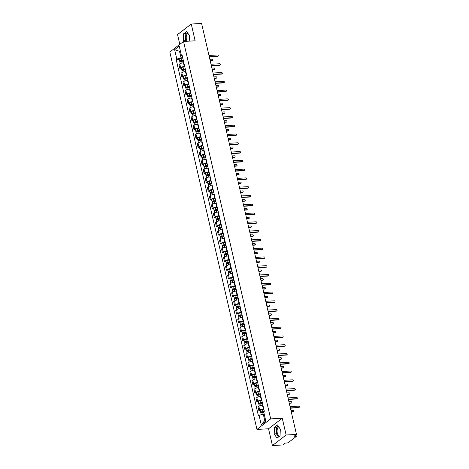 <?xml version="1.0" encoding="UTF-8"?>
<svg xmlns="http://www.w3.org/2000/svg" width="469" height="469" viewBox="0 0 469 469"><rect width="100%" height="100%" fill="white"/><g stroke="black" fill="none" stroke-linecap="round" stroke-linejoin="round"><path stroke-width="0.7" d="M187.084 41.26A4.696 2.357 86.8 0 1 186.451 39.554A4.696 2.357 86.8 0 1 187.917 33.317M279.641 436.117A4.696 2.357 86.8 0 1 277.302 433.075A4.696 2.357 86.8 0 1 278.768 426.837M272.419 445.55L286.131 434.998L296.472 434.417L201.594 23.45L191.252 24.036L195.122 40.809L183.531 41.46L169.819 52.012L256.953 429.434L268.544 428.777L272.419 445.55L282.76 444.964L285.187 443.099L286.793 443.006A1.202 0.34 167 0 0 288.382 442.525L296.144 436.557A1.202 0.34 167 0 0 296.279 436.346A1.202 0.34 167 0 0 295.652 436.193L295.429 435.214M191.252 24.036L177.54 34.583L179.791 44.344M286.131 434.998L282.256 418.231L270.672 418.881L183.531 41.46M296.472 434.417L294.045 436.281L295.652 436.193M183.854 62.787L183.443 62.811A2.767 0.774 167 0 0 179.791 63.919L178.953 64.558L179.809 68.275L180.647 67.63A2.767 0.774 -13 0 1 184.299 66.528L184.716 66.504M181.245 68.193L179.809 68.275M185.882 71.569L185.466 71.593A2.767 0.774 167 0 0 181.814 72.695L180.981 73.34L181.837 77.057L182.676 76.412A2.767 0.774 -13 0 1 186.328 75.304L186.738 75.28M183.273 76.975L181.837 77.057M187.911 80.346L187.494 80.369A2.767 0.774 167 0 0 183.842 81.477L183.004 82.122L183.866 85.833L184.698 85.188A2.767 0.774 -13 0 1 188.35 84.086L188.767 84.062M185.302 85.751L183.866 85.833M189.939 89.128L189.523 89.151A2.767 0.774 167 0 0 185.871 90.253L185.032 90.898L185.894 94.615L186.726 93.97A2.767 0.774 -13 0 1 190.379 92.862L190.795 92.839M187.324 94.533L185.894 94.615M191.962 97.904L191.551 97.927A2.767 0.774 167 0 0 187.899 99.035L187.061 99.68L187.917 103.391L188.755 102.752A2.767 0.774 -13 0 1 192.407 101.644L192.823 101.621M189.353 103.315L187.917 103.391M193.99 106.686L193.574 106.709A2.767 0.774 167 0 0 189.922 107.817L189.089 108.456L189.945 112.173L190.783 111.528A2.767 0.774 -13 0 1 194.436 110.426L194.846 110.403M191.381 112.091L189.945 112.173M196.019 115.468L195.602 115.491A2.767 0.774 167 0 0 191.95 116.593L191.118 117.238L191.973 120.955L192.806 120.31A2.767 0.774 -13 0 1 196.458 119.202L196.874 119.179M193.41 120.873L191.973 120.955M198.047 124.244L197.631 124.267A2.767 0.774 167 0 0 193.978 125.375L193.14 126.02L194.002 129.731L194.834 129.092A2.767 0.774 -13 0 1 198.487 127.984L198.903 127.961M195.432 129.649L194.002 129.731M200.07 133.026L199.659 133.049A2.767 0.774 167 0 0 196.007 134.157L195.168 134.796L196.024 138.513L196.863 137.868A2.767 0.774 -13 0 1 200.515 136.766L200.931 136.743M197.461 138.431L196.024 138.513M202.098 141.808L201.682 141.831A2.767 0.774 167 0 0 198.029 142.934L197.197 143.578L198.053 147.295L198.891 146.65A2.767 0.774 -13 0 1 202.544 145.542L202.954 145.519M199.489 147.213L198.053 147.295M204.126 150.584L203.71 150.608A2.767 0.774 167 0 0 200.058 151.716L199.225 152.361L200.081 156.071L200.92 155.427A2.767 0.774 -13 0 1 204.566 154.324L204.982 154.301M201.518 155.989L200.081 156.071M206.155 159.366L205.739 159.39A2.767 0.774 167 0 0 202.086 160.492L201.248 161.137L202.11 164.853L202.942 164.209A2.767 0.774 -13 0 1 206.595 163.101L207.011 163.077M203.54 164.771L202.11 164.853M208.177 168.148L207.767 168.172A2.767 0.774 167 0 0 204.115 169.274L203.276 169.919L204.132 173.63L204.971 172.991A2.767 0.774 -13 0 1 208.623 171.883L209.039 171.859M205.569 173.553L204.132 173.63M210.206 176.924L209.79 176.948A2.767 0.774 167 0 0 206.137 178.056L205.305 178.701L206.161 182.412L206.999 181.767A2.767 0.774 -13 0 1 210.651 180.665L211.062 180.641M207.597 182.33L206.161 182.412M212.234 185.706L211.818 185.73A2.767 0.774 167 0 0 208.166 186.832L207.333 187.477L208.189 191.194L209.027 190.549A2.767 0.774 -13 0 1 212.674 189.441L213.09 189.417M209.625 191.112L208.189 191.194M214.263 194.483L213.846 194.506A2.767 0.774 167 0 0 210.194 195.614L209.356 196.259L210.218 199.97L211.05 199.331A2.767 0.774 -13 0 1 214.702 198.223L215.119 198.199M211.648 199.894L210.218 199.97M216.285 203.265L215.875 203.288A2.767 0.774 167 0 0 212.223 204.396L211.384 205.035L212.24 208.752L213.078 208.107A2.767 0.774 -13 0 1 216.731 207.005L217.147 206.981M213.676 208.67L212.24 208.752M218.314 212.047L217.897 212.07A2.767 0.774 167 0 0 214.251 213.172L213.413 213.817L214.269 217.534L215.107 216.889A2.767 0.774 -13 0 1 218.759 215.781L219.17 215.758M215.705 217.452L214.269 217.534M220.342 220.823L219.926 220.846A2.767 0.774 167 0 0 216.273 221.954L215.441 222.599L216.297 226.31L217.135 225.671A2.767 0.774 -13 0 1 220.782 224.563L221.198 224.54M217.733 226.228L216.297 226.31M222.37 229.605L221.954 229.628A2.767 0.774 167 0 0 218.302 230.736L217.464 231.375L218.325 235.092L219.158 234.447A2.767 0.774 -13 0 1 222.81 233.345L223.226 233.322M219.756 235.01L218.325 235.092M224.393 238.387L223.983 238.41A2.767 0.774 167 0 0 220.33 239.512L219.492 240.157L220.348 243.874L221.186 243.229A2.767 0.774 -13 0 1 224.839 242.121L225.255 242.098M221.784 243.792L220.348 243.874M226.421 247.163L226.005 247.186A2.767 0.774 167 0 0 222.359 248.294L221.52 248.939L222.376 252.65L223.215 252.005A2.767 0.774 -13 0 1 226.867 250.903L227.277 250.88M223.813 252.568L222.376 252.65M228.45 255.945L228.034 255.968A2.767 0.774 167 0 0 224.381 257.071L223.549 257.716L224.405 261.432L225.243 260.787A2.767 0.774 -13 0 1 228.895 259.679L229.306 259.656M225.841 261.35L224.405 261.432M230.478 264.721L230.062 264.745A2.767 0.774 167 0 0 226.41 265.853L225.571 266.498L226.433 270.208L227.266 269.569A2.767 0.774 -13 0 1 230.918 268.461L231.334 268.438M227.864 270.132L226.433 270.208M232.501 273.503L232.091 273.527A2.767 0.774 167 0 0 228.438 274.635L227.6 275.274L228.456 278.991L229.294 278.346A2.767 0.774 -13 0 1 232.946 277.243L233.363 277.22M229.892 278.908L228.456 278.991M234.529 282.285L234.119 282.309A2.767 0.774 167 0 0 230.467 283.411L229.628 284.056L230.484 287.773L231.323 287.128A2.767 0.774 -13 0 1 234.975 286.02L235.385 285.996M231.921 287.69L230.484 287.773M236.558 291.061L236.142 291.085A2.767 0.774 167 0 0 232.489 292.193L231.657 292.838L232.513 296.549L233.351 295.91A2.767 0.774 -13 0 1 237.003 294.802L237.414 294.778M233.949 296.472L232.513 296.549M238.586 299.843L238.17 299.867A2.767 0.774 167 0 0 234.518 300.975L233.679 301.614L234.541 305.331L235.374 304.686A2.767 0.774 -13 0 1 239.026 303.584L239.442 303.56M235.977 305.249L234.541 305.331M240.609 308.625L240.198 308.649A2.767 0.774 167 0 0 236.546 309.751L235.708 310.396L236.564 314.113L237.402 313.468A2.767 0.774 -13 0 1 241.054 312.36L241.471 312.336M238 314.031L236.564 314.113M242.637 317.402L242.227 317.425A2.767 0.774 167 0 0 238.574 318.533L237.736 319.178L238.592 322.889L239.43 322.244A2.767 0.774 -13 0 1 243.083 321.142L243.493 321.118M240.028 322.807L238.592 322.889M244.666 326.184L244.249 326.207A2.767 0.774 167 0 0 240.597 327.315L239.765 327.954L240.62 331.671L241.459 331.026A2.767 0.774 -13 0 1 245.111 329.924L245.522 329.9M242.057 331.589L240.62 331.671M246.694 334.966L246.278 334.989A2.767 0.774 167 0 0 242.625 336.091L241.787 336.736L242.649 340.453L243.481 339.808A2.767 0.774 -13 0 1 247.134 338.7L247.55 338.677M244.085 340.371L242.649 340.453M248.717 343.742L248.306 343.765A2.767 0.774 167 0 0 244.654 344.873L243.816 345.518L244.671 349.229L245.51 348.584A2.767 0.774 -13 0 1 249.162 347.482L249.578 347.459M246.108 349.147L244.671 349.229M250.745 352.524L250.335 352.547A2.767 0.774 167 0 0 246.682 353.649L245.844 354.294L246.7 358.011L247.538 357.366A2.767 0.774 -13 0 1 251.191 356.258L251.601 356.235M248.136 357.929L246.7 358.011M252.773 361.3L252.357 361.323A2.767 0.774 167 0 0 248.705 362.431L247.872 363.076L248.728 366.787L249.567 366.148A2.767 0.774 -13 0 1 253.219 365.04L253.629 365.017M250.165 366.711L248.728 366.787M254.802 370.082L254.386 370.105A2.767 0.774 167 0 0 250.733 371.214L249.895 371.853L250.757 375.569L251.589 374.924A2.767 0.774 -13 0 1 255.242 373.822L255.658 373.799M252.193 375.487L250.757 375.569M256.824 378.864L256.414 378.888A2.767 0.774 167 0 0 252.762 379.99L251.923 380.635L252.779 384.351L253.618 383.706A2.767 0.774 -13 0 1 257.27 382.598L257.686 382.575M254.216 384.269L252.779 384.351M258.853 387.64L258.442 387.664A2.767 0.774 167 0 0 254.79 388.772L253.952 389.417L254.808 393.128L255.646 392.489A2.767 0.774 -13 0 1 259.298 391.381L259.715 391.357M256.244 393.051L254.808 393.128M260.881 396.422L260.465 396.446A2.767 0.774 167 0 0 256.813 397.554L255.98 398.193L256.836 401.91L257.674 401.265A2.767 0.774 -13 0 1 261.327 400.163L261.737 400.139M258.272 401.827L256.836 401.91M262.91 405.204L262.493 405.228A2.767 0.774 167 0 0 258.841 406.33L258.003 406.975L258.865 410.692L259.697 410.047A2.767 0.774 -13 0 1 263.349 408.939L263.766 408.915M260.301 410.61L258.865 410.692M180.442 51.291L179.533 51.344L181.022 57.816L182.687 57.722M181.022 57.816L176.819 59.088L174.632 49.632L179.24 46.091L181.427 55.547L182.341 56.221M264.188 414.021L263.273 414.074L264.768 420.546L261.251 424.803L265.859 421.262L263.672 411.805L264.317 411.307L182.072 55.049L181.427 55.547M261.251 424.803L259.064 415.352L263.273 414.074M176.819 59.088L176.174 59.586L258.419 415.845L259.064 415.352M256.953 429.434L270.672 418.881M189.236 41.137L189.464 35.679L186.68 31.429L183.625 33.78L183.35 40.387L184.036 41.43M268.544 428.777L282.256 418.231M280.04 435.807L280.315 429.199L277.531 424.943L274.476 427.294L274.201 433.901L276.986 438.157L280.04 435.807M264.768 420.546L265.554 419.943M180.313 50.74L179.533 51.344L174.632 49.632M179.217 59.411L176.174 59.586M187.36 32.461L185.806 33.657L185.536 40.258L186.222 41.307M185.536 40.258L183.35 40.387M185.806 33.657L183.625 33.78M278.211 425.981L276.657 427.171L276.388 433.778L278.492 437.002M276.388 433.778L274.201 433.901M276.657 427.171L274.476 427.294M209.28 56.749L217.827 56.268A0.692 0.569 52.4 0 0 218.097 56.169L217.745 56.444A0.692 0.569 -127.6 0 1 217.469 56.544L209.338 57.001M218.097 56.169A0.692 0.569 52.4 0 0 217.528 54.973L208.981 55.459M183.291 60.349L181.257 60.642L180.418 61.41A1.507 0.422 167 0 1 179.633 61.216L179.17 59.194A1.507 0.422 167 0 1 180.952 58.361L182.775 58.097M183.238 60.126L181.421 60.39A1.507 0.422 167 0 0 179.633 61.216M180.864 61.521L180.694 60.794M210.171 60.612L212.34 60.489A0.692 0.569 52.4 0 0 212.041 59.194L209.872 59.317M183.461 61.081L181.644 61.345A1.507 0.422 167 0 0 179.856 62.172L180.202 63.661M212.615 60.39L212.258 60.665A0.692 0.569 -127.6 0 1 211.982 60.765L210.229 60.864M211.308 65.531L219.855 65.05A0.692 0.569 52.4 0 0 220.125 64.951L219.768 65.226A0.692 0.569 -127.6 0 1 219.498 65.32L211.367 65.783M220.125 64.951A0.692 0.569 52.4 0 0 219.556 63.755L211.009 64.235M213.336 74.313L221.878 73.826A0.692 0.569 52.4 0 0 222.154 73.727L221.796 74.002A0.692 0.569 -127.6 0 1 221.526 74.102L213.389 74.565M222.154 73.727A0.692 0.569 52.4 0 0 221.579 72.537L213.037 73.017M185.319 69.125L183.279 69.424L182.441 70.186A1.507 0.422 167 0 1 181.661 69.998L181.192 67.97A1.507 0.422 167 0 1 182.98 67.143L184.798 66.879M185.267 68.902L183.449 69.172A1.507 0.422 167 0 0 181.661 69.998M182.887 70.303L182.722 69.576M212.199 69.389L214.368 69.271A0.692 0.569 52.4 0 0 214.069 67.976L211.9 68.099M185.489 69.858L183.666 70.127A1.507 0.422 167 0 0 181.884 70.954L182.224 72.437M214.638 69.172L214.286 69.441A0.692 0.569 -127.6 0 1 214.011 69.541L212.258 69.641M187.348 77.907L185.308 78.206L184.469 78.968A1.507 0.422 167 0 1 183.69 78.78L183.221 76.752A1.507 0.422 167 0 1 185.009 75.925L186.826 75.656M187.295 77.684L185.472 77.948A1.507 0.422 167 0 0 183.69 78.78M184.915 79.085L184.751 78.358M214.227 78.171L216.397 78.047A0.692 0.569 52.4 0 0 216.098 76.752L213.928 76.875M187.518 78.64L185.695 78.909A1.507 0.422 167 0 0 183.912 79.736L184.253 81.219M216.666 77.948L216.309 78.223A0.692 0.569 -127.6 0 1 216.039 78.323L214.28 78.423M215.359 83.089L223.906 82.608A0.692 0.569 52.4 0 0 224.182 82.509L223.824 82.784A0.692 0.569 -127.6 0 1 223.549 82.884L215.418 83.341M224.182 82.509A0.692 0.569 52.4 0 0 223.607 81.313L215.06 81.799M217.387 91.871L225.935 91.391A0.692 0.569 52.4 0 0 226.205 91.291L225.853 91.566A0.692 0.569 -127.6 0 1 225.577 91.66L217.446 92.123M226.205 91.291A0.692 0.569 52.4 0 0 225.636 90.095L217.088 90.576M219.416 100.653L227.963 100.167A0.692 0.569 52.4 0 0 228.233 100.067L227.875 100.343A0.692 0.569 -127.6 0 1 227.606 100.442L219.474 100.899M228.233 100.067A0.692 0.569 52.4 0 0 227.664 98.871L219.117 99.358M189.37 86.689L187.336 86.982L186.498 87.744A1.507 0.422 167 0 1 185.718 87.556L185.249 85.534A1.507 0.422 167 0 1 187.031 84.701L188.855 84.438M189.324 86.466L187.5 86.73A1.507 0.422 167 0 0 185.718 87.556M186.943 87.861L186.773 87.134M216.25 86.953L218.419 86.829A0.692 0.569 52.4 0 0 218.126 85.534L215.951 85.657M189.54 87.422L187.723 87.685A1.507 0.422 167 0 0 185.935 88.512L186.281 90.001M218.695 86.73L218.337 87.005A0.692 0.569 -127.6 0 1 218.067 87.105L216.309 87.199M191.399 95.465L189.365 95.764L188.526 96.526A1.507 0.422 167 0 1 187.741 96.338L187.278 94.31A1.507 0.422 167 0 1 189.06 93.483L190.883 93.22M191.346 95.242L189.529 95.512A1.507 0.422 167 0 0 187.741 96.338M188.972 96.643L188.802 95.916M218.278 95.729L220.448 95.606A0.692 0.569 52.4 0 0 220.149 94.316L217.979 94.439M191.569 96.198L189.752 96.467A1.507 0.422 167 0 0 187.963 97.294L188.309 98.777M220.723 95.512L220.366 95.782A0.692 0.569 -127.6 0 1 220.09 95.881L218.337 95.981M193.427 104.247L191.387 104.546L190.549 105.308A1.507 0.422 167 0 1 189.769 105.115L189.3 103.092A1.507 0.422 167 0 1 191.088 102.265L192.906 101.996M193.375 104.024L191.557 104.288A1.507 0.422 167 0 0 189.769 105.115M190.994 105.425L190.83 104.698M220.307 104.511L222.476 104.388A0.692 0.569 52.4 0 0 222.177 103.092L220.008 103.215M193.597 104.98L191.774 105.244A1.507 0.422 167 0 0 189.992 106.076L190.332 107.559M222.752 104.288L222.394 104.564A0.692 0.569 -127.6 0 1 222.118 104.663L220.366 104.763M221.444 109.429L229.986 108.949A0.692 0.569 52.4 0 0 230.261 108.849L229.904 109.125A0.692 0.569 -127.6 0 1 229.634 109.224L221.497 109.682M230.261 108.849A0.692 0.569 52.4 0 0 229.687 107.653L221.145 108.134M195.456 113.023L193.416 113.322L192.577 114.084A1.507 0.422 167 0 1 191.798 113.897L191.329 111.868A1.507 0.422 167 0 1 193.117 111.042L194.934 110.778M195.403 112.8L193.586 113.07A1.507 0.422 167 0 0 191.798 113.897M193.023 114.202L192.859 113.475M222.335 113.293L224.504 113.17A0.692 0.569 52.4 0 0 224.205 111.874L222.036 111.997M195.626 113.762L193.803 114.026A1.507 0.422 167 0 0 192.02 114.852L192.36 116.341M224.774 113.07L224.417 113.346A0.692 0.569 -127.6 0 1 224.147 113.439L222.388 113.539M223.467 118.211L232.014 117.731A0.692 0.569 52.4 0 0 232.29 117.631L231.932 117.901A0.692 0.569 -127.6 0 1 231.657 118L223.525 118.464M232.29 117.631A0.692 0.569 52.4 0 0 231.715 116.435L223.168 116.916M197.478 121.805L195.444 122.104L194.606 122.866A1.507 0.422 167 0 1 193.826 122.679L193.357 120.65A1.507 0.422 167 0 1 195.139 119.824L196.962 119.554M197.431 121.582L195.608 121.846A1.507 0.422 167 0 0 193.826 122.679M195.051 122.984L194.881 122.257M224.358 122.069L226.533 121.946A0.692 0.569 52.4 0 0 226.234 120.656L224.059 120.773M197.648 122.538L195.831 122.808A1.507 0.422 167 0 0 194.043 123.634L194.389 125.117M226.803 121.846L226.445 122.122A0.692 0.569 -127.6 0 1 226.175 122.221L224.417 122.321M225.495 126.993L234.043 126.507A0.692 0.569 52.4 0 0 234.312 126.407L233.961 126.683A0.692 0.569 -127.6 0 1 233.685 126.782L225.554 127.24M234.312 126.407A0.692 0.569 52.4 0 0 233.744 125.211L225.196 125.698M199.507 130.587L197.472 130.886L196.634 131.648A1.507 0.422 167 0 1 195.849 131.455L195.385 129.432A1.507 0.422 167 0 1 197.168 128.606L198.991 128.336M199.454 130.364L197.637 130.628A1.507 0.422 167 0 0 195.849 131.455M197.08 131.76L196.91 131.033M226.386 130.851L228.555 130.728A0.692 0.569 52.4 0 0 228.256 129.432L226.087 129.555M199.677 131.32L197.859 131.584A1.507 0.422 167 0 0 196.071 132.416L196.417 133.9M228.831 130.628L228.473 130.904A0.692 0.569 -127.6 0 1 228.198 131.003L226.445 131.103M227.524 135.77L236.071 135.289A0.692 0.569 52.4 0 0 236.341 135.189L235.983 135.465A0.692 0.569 -127.6 0 1 235.714 135.564L227.582 136.022M236.341 135.189A0.692 0.569 52.4 0 0 235.772 133.993L227.225 134.474M201.535 139.363L199.495 139.662L198.657 140.424A1.507 0.422 167 0 1 197.877 140.237L197.408 138.208A1.507 0.422 167 0 1 199.196 137.382L201.013 137.118M201.482 139.141L199.665 139.41A1.507 0.422 167 0 0 197.877 140.237M199.108 140.542L198.938 139.815M228.415 139.633L230.584 139.51A0.692 0.569 52.4 0 0 230.285 138.214L228.116 138.337M201.705 140.102L199.882 140.366A1.507 0.422 167 0 0 198.1 141.192L198.44 142.676M230.859 139.41L230.502 139.686A0.692 0.569 -127.6 0 1 230.226 139.78L228.473 139.879M229.552 144.552L238.094 144.065A0.692 0.569 52.4 0 0 238.369 143.971L238.012 144.241A0.692 0.569 -127.6 0 1 237.742 144.341L229.605 144.804M238.369 143.971A0.692 0.569 52.4 0 0 237.795 142.775L229.253 143.256M231.575 153.328L240.122 152.847A0.692 0.569 52.4 0 0 240.398 152.747L240.04 153.023A0.692 0.569 -127.6 0 1 239.765 153.123L231.633 153.58M240.398 152.747A0.692 0.569 52.4 0 0 239.823 151.551L231.276 152.038M233.603 162.11L242.151 161.629A0.692 0.569 52.4 0 0 242.42 161.529L242.068 161.805A0.692 0.569 -127.6 0 1 241.793 161.899L233.662 162.362M242.42 161.529A0.692 0.569 52.4 0 0 241.852 160.334L233.304 160.814M235.631 170.892L244.179 170.405A0.692 0.569 52.4 0 0 244.449 170.306L244.091 170.581A0.692 0.569 -127.6 0 1 243.821 170.681L235.69 171.144M244.449 170.306A0.692 0.569 52.4 0 0 243.88 169.116L235.332 169.596M237.66 179.668L246.202 179.187A0.692 0.569 52.4 0 0 246.477 179.088L246.119 179.363A0.692 0.569 -127.6 0 1 245.85 179.463L237.719 179.92M246.477 179.088A0.692 0.569 52.4 0 0 245.903 177.892L237.361 178.378M239.682 188.45L248.23 187.969A0.692 0.569 52.4 0 0 248.506 187.87L248.148 188.145A0.692 0.569 -127.6 0 1 247.872 188.239L239.741 188.702M248.506 187.87A0.692 0.569 52.4 0 0 247.931 186.674L239.383 187.154M203.564 148.145L201.523 148.444L200.685 149.206A1.507 0.422 167 0 1 199.905 149.019L199.436 146.99A1.507 0.422 167 0 1 201.224 146.164L203.042 145.894M203.511 147.923L201.693 148.186A1.507 0.422 167 0 0 199.905 149.019M201.131 149.324L200.967 148.597M230.443 148.409L232.612 148.286A0.692 0.569 52.4 0 0 232.313 146.99L230.144 147.114M203.734 148.878L201.91 149.148A1.507 0.422 167 0 0 200.128 149.974L200.468 151.458M232.882 148.186L232.524 148.462A0.692 0.569 -127.6 0 1 232.255 148.562L230.496 148.661M205.586 156.927L203.552 157.221L202.714 157.983A1.507 0.422 167 0 1 201.934 157.795L201.465 155.772A1.507 0.422 167 0 1 203.253 154.94L205.07 154.676M205.539 156.705L203.716 156.968A1.507 0.422 167 0 0 201.934 157.795M203.159 158.1L202.989 157.373M232.466 157.191L234.641 157.068A0.692 0.569 52.4 0 0 234.342 155.772L232.167 155.896M205.756 157.66L203.939 157.924A1.507 0.422 167 0 0 202.151 158.751L202.497 160.24M234.91 156.968L234.553 157.244A0.692 0.569 -127.6 0 1 234.283 157.344L232.524 157.443M207.615 165.704L205.58 166.003L204.742 166.765A1.507 0.422 167 0 1 203.956 166.577L203.493 164.549A1.507 0.422 167 0 1 205.275 163.722L207.099 163.458M207.562 165.481L205.744 165.75A1.507 0.422 167 0 0 203.956 166.577M205.188 166.882L205.017 166.155M234.494 165.967L236.663 165.844A0.692 0.569 52.4 0 0 236.364 164.555L234.195 164.678M207.785 166.436L205.967 166.706A1.507 0.422 167 0 0 204.179 167.533L204.525 169.016M236.939 165.75L236.581 166.02A0.692 0.569 -127.6 0 1 236.306 166.12L234.553 166.219M209.643 174.486L207.603 174.785L206.765 175.547A1.507 0.422 167 0 1 205.985 175.359L205.516 173.331A1.507 0.422 167 0 1 207.304 172.504L209.121 172.234M209.59 174.263L207.773 174.527A1.507 0.422 167 0 0 205.985 175.359M207.216 175.664L207.046 174.937M236.523 174.749L238.692 174.626A0.692 0.569 52.4 0 0 238.393 173.331L236.224 173.454M209.813 175.218L207.99 175.482A1.507 0.422 167 0 0 206.208 176.315L206.548 177.798M238.967 174.527L238.61 174.802A0.692 0.569 -127.6 0 1 238.334 174.902L236.581 175.001M211.671 183.268L209.631 183.561L208.793 184.323A1.507 0.422 167 0 1 208.013 184.135L207.544 182.113A1.507 0.422 167 0 1 209.332 181.28L211.15 181.016M211.619 183.045L209.801 183.309A1.507 0.422 167 0 0 208.013 184.135M209.238 184.44L209.074 183.713M238.551 183.531L240.72 183.408A0.692 0.569 52.4 0 0 240.421 182.113L238.252 182.236M211.841 184L210.018 184.264A1.507 0.422 167 0 0 208.236 185.091L208.576 186.58M240.99 183.309L240.632 183.584A0.692 0.569 -127.6 0 1 240.363 183.684L238.61 183.778M213.694 192.044L211.66 192.343L210.821 193.105A1.507 0.422 167 0 1 210.042 192.917L209.573 190.889A1.507 0.422 167 0 1 211.361 190.062L213.178 189.798M213.647 191.821L211.824 192.091A1.507 0.422 167 0 0 210.042 192.917M211.267 193.222L211.097 192.495M240.574 192.308L242.749 192.184A0.692 0.569 52.4 0 0 242.45 190.895L240.275 191.018M213.864 192.777L212.047 193.046A1.507 0.422 167 0 0 210.259 193.873L210.604 195.356M243.018 192.091L242.661 192.36A0.692 0.569 -127.6 0 1 242.391 192.46L240.632 192.56M241.711 197.232L250.258 196.746A0.692 0.569 52.4 0 0 250.528 196.646L250.176 196.921A0.692 0.569 -127.6 0 1 249.901 197.021L241.769 197.478M250.528 196.646A0.692 0.569 52.4 0 0 249.959 195.45L241.412 195.936M215.722 200.826L213.688 201.125L212.85 201.887A1.507 0.422 167 0 1 212.07 201.693L211.601 199.671A1.507 0.422 167 0 1 213.383 198.844L215.207 198.575M215.67 200.603L213.852 200.867A1.507 0.422 167 0 0 212.07 201.693M213.295 201.998L213.125 201.271M242.602 201.09L244.771 200.967A0.692 0.569 52.4 0 0 244.472 199.671L242.303 199.794M215.892 201.559L214.075 201.822A1.507 0.422 167 0 0 212.287 202.655L212.633 204.138M245.047 200.867L244.689 201.142A0.692 0.569 -127.6 0 1 244.419 201.242L242.661 201.342M243.739 206.008L252.287 205.528A0.692 0.569 52.4 0 0 252.557 205.428L252.199 205.703A0.692 0.569 -127.6 0 1 251.929 205.803L243.798 206.26M252.557 205.428A0.692 0.569 52.4 0 0 251.988 204.232L243.44 204.713M217.751 209.602L215.711 209.901L214.872 210.663A1.507 0.422 167 0 1 214.093 210.475L213.624 208.447A1.507 0.422 167 0 1 215.412 207.62L217.229 207.357M217.698 209.379L215.881 209.649A1.507 0.422 167 0 0 214.093 210.475M215.324 210.78L215.154 210.053M244.63 209.872L246.8 209.749A0.692 0.569 52.4 0 0 246.501 208.453L244.331 208.576M217.921 210.341L216.103 210.604A1.507 0.422 167 0 0 214.315 211.431L214.655 212.914M247.075 209.649L246.717 209.924A0.692 0.569 -127.6 0 1 246.442 210.018L244.689 210.118M245.768 214.79L254.309 214.304A0.692 0.569 52.4 0 0 254.585 214.21L254.227 214.48A0.692 0.569 -127.6 0 1 253.958 214.579L245.826 215.042M254.585 214.21A0.692 0.569 52.4 0 0 254.01 213.014L245.469 213.495M219.779 218.384L217.739 218.683L216.901 219.445A1.507 0.422 167 0 1 216.121 219.258L215.652 217.229A1.507 0.422 167 0 1 217.44 216.402L219.258 216.133M219.727 218.161L217.909 218.425A1.507 0.422 167 0 0 216.121 219.258M217.346 219.562L217.182 218.835M246.659 218.648L248.828 218.525A0.692 0.569 52.4 0 0 248.529 217.229L246.36 217.352M219.949 219.117L218.126 219.386A1.507 0.422 167 0 0 216.344 220.213L216.684 221.696M249.098 218.425L248.746 218.701A0.692 0.569 -127.6 0 1 248.47 218.8L246.717 218.9M247.79 223.572L256.338 223.086A0.692 0.569 52.4 0 0 256.613 222.986L256.256 223.262A0.692 0.569 -127.6 0 1 255.98 223.361L247.849 223.819M256.613 222.986A0.692 0.569 52.4 0 0 256.039 221.79L247.491 222.277M221.808 227.166L219.768 227.465L218.929 228.227A1.507 0.422 167 0 1 218.149 228.034L217.68 226.011A1.507 0.422 167 0 1 219.469 225.179L221.286 224.915M221.755 226.943L219.932 227.207A1.507 0.422 167 0 0 218.149 228.034M219.375 228.339L219.205 227.612M248.681 227.43L250.856 227.307A0.692 0.569 52.4 0 0 250.557 226.011L248.382 226.134M221.972 227.899L220.154 228.163A1.507 0.422 167 0 0 218.366 228.995L218.712 230.478M251.126 227.207L250.768 227.483A0.692 0.569 -127.6 0 1 250.499 227.582L248.74 227.682M249.819 232.348L258.366 231.868A0.692 0.569 52.4 0 0 258.636 231.768L258.284 232.044A0.692 0.569 -127.6 0 1 258.009 232.143L249.877 232.601M258.636 231.768A0.692 0.569 52.4 0 0 258.067 230.572L249.52 231.053M223.83 235.942L221.796 236.241L220.958 237.003A1.507 0.422 167 0 1 220.178 236.816L219.709 234.787A1.507 0.422 167 0 1 221.491 233.961L223.314 233.697M223.777 235.719L221.96 235.989A1.507 0.422 167 0 0 220.178 236.816M221.403 237.121L221.233 236.394M250.71 236.206L252.879 236.089A0.692 0.569 52.4 0 0 252.58 234.793L250.411 234.916M224 236.681L222.183 236.945A1.507 0.422 167 0 0 220.395 237.771L220.741 239.254M253.154 235.989L252.797 236.265A0.692 0.569 -127.6 0 1 252.527 236.358L250.768 236.458M251.847 241.13L260.395 240.644A0.692 0.569 52.4 0 0 260.664 240.55L260.307 240.82A0.692 0.569 -127.6 0 1 260.037 240.919L251.906 241.383M260.664 240.55A0.692 0.569 52.4 0 0 260.096 239.354L251.548 239.835M225.859 244.724L223.824 245.023L222.98 245.785A1.507 0.422 167 0 1 222.2 245.598L221.737 243.569A1.507 0.422 167 0 1 223.52 242.743L225.337 242.473M225.806 244.501L223.989 244.765A1.507 0.422 167 0 0 222.2 245.598M223.432 245.903L223.262 245.176M252.738 244.988L254.907 244.865A0.692 0.569 52.4 0 0 254.608 243.569L252.439 243.692M226.029 245.457L224.211 245.727A1.507 0.422 167 0 0 222.423 246.553L222.763 248.037M255.183 244.765L254.825 245.041A0.692 0.569 -127.6 0 1 254.55 245.14L252.797 245.24M253.876 249.907L262.417 249.426A0.692 0.569 52.4 0 0 262.693 249.326L262.335 249.602A0.692 0.569 -127.6 0 1 262.065 249.701L253.934 250.159M262.693 249.326A0.692 0.569 52.4 0 0 262.124 248.13L253.577 248.617M227.887 253.506L225.847 253.799L225.009 254.561A1.507 0.422 167 0 1 224.229 254.374L223.76 252.351A1.507 0.422 167 0 1 225.548 251.519L227.365 251.255M227.834 253.283L226.017 253.547A1.507 0.422 167 0 0 224.229 254.374M225.454 254.679L225.29 253.952M254.767 253.77L256.936 253.647A0.692 0.569 52.4 0 0 256.637 252.351L254.468 252.474M228.057 254.239L226.234 254.503A1.507 0.422 167 0 0 224.452 255.329L224.792 256.819M257.205 253.547L256.854 253.823A0.692 0.569 -127.6 0 1 256.578 253.922L254.825 254.022M255.898 258.689L264.446 258.208A0.692 0.569 52.4 0 0 264.721 258.108L264.364 258.384A0.692 0.569 -127.6 0 1 264.088 258.478L255.957 258.941M264.721 258.108A0.692 0.569 52.4 0 0 264.147 256.912L255.599 257.393M229.916 262.282L227.875 262.581L227.037 263.344A1.507 0.422 167 0 1 226.257 263.156L225.788 261.127A1.507 0.422 167 0 1 227.576 260.301L229.394 260.037M229.863 262.06L228.04 262.329A1.507 0.422 167 0 0 226.257 263.156M227.483 263.461L227.313 262.734M256.789 262.546L258.964 262.423A0.692 0.569 52.4 0 0 258.665 261.133L256.49 261.256M230.08 263.015L228.262 263.285A1.507 0.422 167 0 0 226.474 264.111L226.82 265.595M259.234 262.329L258.876 262.599A0.692 0.569 -127.6 0 1 258.607 262.699L256.848 262.798M257.927 267.471L266.474 266.984A0.692 0.569 52.4 0 0 266.744 266.884L266.392 267.16A0.692 0.569 -127.6 0 1 266.116 267.26L257.985 267.717M266.744 266.884A0.692 0.569 52.4 0 0 266.175 265.689L257.628 266.175M231.938 271.064L229.904 271.363L229.065 272.126A1.507 0.422 167 0 1 228.286 271.932L227.817 269.91A1.507 0.422 167 0 1 229.599 269.083L231.422 268.813M231.891 270.842L230.068 271.105A1.507 0.422 167 0 0 228.286 271.932M229.511 272.243L229.341 271.516M258.818 271.328L260.987 271.205A0.692 0.569 52.4 0 0 260.688 269.91L258.519 270.033M232.108 271.797L230.291 272.061A1.507 0.422 167 0 0 228.503 272.894L228.849 274.377M261.262 271.105L260.905 271.381A0.692 0.569 -127.6 0 1 260.635 271.481L258.876 271.58M259.955 276.247L268.502 275.766A0.692 0.569 52.4 0 0 268.772 275.666L268.415 275.942A0.692 0.569 -127.6 0 1 268.145 276.042L260.014 276.499M268.772 275.666A0.692 0.569 52.4 0 0 268.204 274.471L259.656 274.957M233.967 279.841L231.932 280.14L231.088 280.902A1.507 0.422 167 0 1 230.308 280.714L229.845 278.692A1.507 0.422 167 0 1 231.627 277.859L233.445 277.595M233.914 279.618L232.096 279.887A1.507 0.422 167 0 0 230.308 280.714M231.539 281.019L231.369 280.292M260.846 280.11L263.015 279.987A0.692 0.569 52.4 0 0 262.716 278.692L260.547 278.815M234.137 280.579L232.319 280.843A1.507 0.422 167 0 0 230.531 281.67L230.871 283.159M263.291 279.887L262.933 280.163A0.692 0.569 -127.6 0 1 262.658 280.263L260.905 280.356M261.983 285.029L270.531 284.548A0.692 0.569 52.4 0 0 270.801 284.449L270.443 284.718A0.692 0.569 -127.6 0 1 270.173 284.818L262.042 285.281M270.801 284.449A0.692 0.569 52.4 0 0 270.232 283.253L261.684 283.733M235.995 288.623L233.955 288.922L233.116 289.684A1.507 0.422 167 0 1 232.337 289.496L231.868 287.468A1.507 0.422 167 0 1 233.656 286.641L235.473 286.377M235.942 288.4L234.125 288.67A1.507 0.422 167 0 0 232.337 289.496M233.562 289.801L233.398 289.074M262.875 288.886L265.044 288.763A0.692 0.569 52.4 0 0 264.745 287.474L262.576 287.591M236.165 289.355L234.342 289.625A1.507 0.422 167 0 0 232.56 290.452L232.9 291.935M265.313 288.67L264.962 288.939A0.692 0.569 -127.6 0 1 264.686 289.039L262.933 289.139M264.006 293.811L272.553 293.324A0.692 0.569 52.4 0 0 272.829 293.225L272.471 293.5A0.692 0.569 -127.6 0 1 272.196 293.6L264.065 294.057M272.829 293.225A0.692 0.569 52.4 0 0 272.255 292.029L263.707 292.515M238.023 297.405L235.983 297.704L235.145 298.466A1.507 0.422 167 0 1 234.365 298.272L233.896 296.25A1.507 0.422 167 0 1 235.684 295.423L237.502 295.153M237.971 297.182L236.147 297.446A1.507 0.422 167 0 0 234.365 298.272M235.59 298.577L235.42 297.85M264.897 297.668L267.072 297.545A0.692 0.569 52.4 0 0 266.773 296.25L264.598 296.373M238.188 298.137L236.37 298.401A1.507 0.422 167 0 0 234.588 299.234L234.928 300.717M267.342 297.446L266.984 297.721A0.692 0.569 -127.6 0 1 266.714 297.821L264.956 297.921M266.034 302.587L274.582 302.106A0.692 0.569 52.4 0 0 274.857 302.007L274.5 302.282A0.692 0.569 -127.6 0 1 274.224 302.382L266.093 302.839M274.857 302.007A0.692 0.569 52.4 0 0 274.283 300.811L265.735 301.291M240.046 306.181L238.012 306.48L237.173 307.242A1.507 0.422 167 0 1 236.394 307.054L235.925 305.026A1.507 0.422 167 0 1 237.707 304.199L239.53 303.935M239.999 305.958L238.176 306.228A1.507 0.422 167 0 0 236.394 307.054M237.619 307.359L237.449 306.632M266.925 306.45L269.095 306.327A0.692 0.569 52.4 0 0 268.796 305.032L266.627 305.155M240.216 306.919L238.399 307.183A1.507 0.422 167 0 0 236.611 308.01L236.956 309.493M269.37 306.228L269.013 306.503A0.692 0.569 -127.6 0 1 268.743 306.597L266.984 306.697M268.063 311.369L276.61 310.883A0.692 0.569 52.4 0 0 276.88 310.789L276.522 311.058A0.692 0.569 -127.6 0 1 276.253 311.158L268.121 311.621M276.88 310.789A0.692 0.569 52.4 0 0 276.311 309.593L267.764 310.073M242.074 314.963L240.04 315.262L239.196 316.024A1.507 0.422 167 0 1 238.416 315.836L237.953 313.808A1.507 0.422 167 0 1 239.735 312.981L241.558 312.712M242.022 314.74L240.204 315.004A1.507 0.422 167 0 0 238.416 315.836M239.647 316.141L239.477 315.414M268.954 315.227L271.123 315.104A0.692 0.569 52.4 0 0 270.824 313.808L268.655 313.931M242.244 315.696L240.427 315.965A1.507 0.422 167 0 0 238.639 316.792L238.979 318.275M271.399 315.004L271.041 315.279A0.692 0.569 -127.6 0 1 270.765 315.379L269.013 315.479M270.091 320.145L278.639 319.665A0.692 0.569 52.4 0 0 278.908 319.565L278.551 319.84A0.692 0.569 -127.6 0 1 278.281 319.94L270.15 320.397M278.908 319.565A0.692 0.569 52.4 0 0 278.34 318.369L269.792 318.856M244.103 323.745L242.063 324.038L241.224 324.806A1.507 0.422 167 0 1 240.445 324.612L239.976 322.59A1.507 0.422 167 0 1 241.764 321.757L243.581 321.494M244.05 323.522L242.233 323.786A1.507 0.422 167 0 0 240.445 324.612M241.67 324.917L241.506 324.19M270.982 324.009L273.151 323.886A0.692 0.569 52.4 0 0 272.852 322.59L270.683 322.713M244.273 324.478L242.45 324.741A1.507 0.422 167 0 0 240.667 325.568L241.007 327.057M273.421 323.786L273.069 324.061A0.692 0.569 -127.6 0 1 272.794 324.161L271.041 324.261M272.114 328.927L280.661 328.447A0.692 0.569 52.4 0 0 280.937 328.347L280.579 328.622A0.692 0.569 -127.6 0 1 280.304 328.722L272.172 329.179M280.937 328.347A0.692 0.569 52.4 0 0 280.362 327.151L271.821 327.632M246.131 332.521L244.091 332.82L243.253 333.582A1.507 0.422 167 0 1 242.473 333.395L242.004 331.366A1.507 0.422 167 0 1 243.792 330.539L245.609 330.276M246.078 332.298L244.255 332.568A1.507 0.422 167 0 0 242.473 333.395M243.698 333.699L243.534 332.972M273.005 332.785L275.18 332.668A0.692 0.569 52.4 0 0 274.881 331.372L272.712 331.495M246.295 333.26L244.478 333.523A1.507 0.422 167 0 0 242.696 334.35L243.036 335.833M275.45 332.568L275.092 332.838A0.692 0.569 -127.6 0 1 274.822 332.937L273.064 333.037M274.142 337.709L282.69 337.223A0.692 0.569 52.4 0 0 282.965 337.129L282.608 337.399A0.692 0.569 -127.6 0 1 282.332 337.498L274.201 337.961M282.965 337.129A0.692 0.569 52.4 0 0 282.391 335.933L273.843 336.414M248.154 341.303L246.119 341.602L245.281 342.364A1.507 0.422 167 0 1 244.501 342.177L244.032 340.148A1.507 0.422 167 0 1 245.815 339.322L247.638 339.052M248.107 341.08L246.284 341.344A1.507 0.422 167 0 0 244.501 342.177M245.727 342.481L245.557 341.754M275.033 341.567L277.202 341.444A0.692 0.569 52.4 0 0 276.903 340.148L274.734 340.271M248.324 342.036L246.506 342.306A1.507 0.422 167 0 0 244.718 343.132L245.064 344.615M277.478 341.344L277.12 341.62A0.692 0.569 -127.6 0 1 276.851 341.719L275.092 341.819M276.171 346.485L284.718 346.005A0.692 0.569 52.4 0 0 284.988 345.905L284.63 346.181A0.692 0.569 -127.6 0 1 284.361 346.28L276.229 346.738M284.988 345.905A0.692 0.569 52.4 0 0 284.419 344.709L275.872 345.196M250.182 350.085L248.148 350.378L247.304 351.14A1.507 0.422 167 0 1 246.524 350.953L246.061 348.93A1.507 0.422 167 0 1 247.843 348.098L249.666 347.834M250.129 349.862L248.312 350.126A1.507 0.422 167 0 0 246.524 350.953M247.755 351.258L247.585 350.531M277.062 350.349L279.231 350.226A0.692 0.569 52.4 0 0 278.932 348.93L276.763 349.053M250.352 350.818L248.535 351.082A1.507 0.422 167 0 0 246.747 351.908L247.093 353.397M279.506 350.126L279.149 350.402A0.692 0.569 -127.6 0 1 278.873 350.501L277.12 350.601M278.199 355.268L286.747 354.787A0.692 0.569 52.4 0 0 287.016 354.687L286.659 354.963A0.692 0.569 -127.6 0 1 286.389 355.056L278.258 355.52M287.016 354.687A0.692 0.569 52.4 0 0 286.448 353.491L277.9 353.972M252.211 358.861L250.17 359.16L249.332 359.922A1.507 0.422 167 0 1 248.552 359.735L248.083 357.706A1.507 0.422 167 0 1 249.871 356.88L251.689 356.616M252.158 358.638L250.34 358.908A1.507 0.422 167 0 0 248.552 359.735M249.778 360.04L249.614 359.313M279.09 359.125L281.259 359.002A0.692 0.569 52.4 0 0 280.96 357.712L278.791 357.835M252.381 359.594L250.557 359.864A1.507 0.422 167 0 0 248.775 360.69L249.115 362.174M281.529 358.908L281.177 359.178A0.692 0.569 -127.6 0 1 280.902 359.277L279.149 359.377M280.228 364.05L288.769 363.563A0.692 0.569 52.4 0 0 289.045 363.463L288.687 363.739A0.692 0.569 -127.6 0 1 288.417 363.838L280.28 364.296M289.045 363.463A0.692 0.569 52.4 0 0 288.47 362.267L279.929 362.754M254.239 367.643L252.199 367.942L251.361 368.704A1.507 0.422 167 0 1 250.581 368.511L250.112 366.488A1.507 0.422 167 0 1 251.9 365.662L253.717 365.392M254.186 367.42L252.363 367.684A1.507 0.422 167 0 0 250.581 368.511M251.806 368.822L251.642 368.095M281.119 367.907L283.288 367.784A0.692 0.569 52.4 0 0 282.989 366.488L280.82 366.611M254.409 368.376L252.586 368.64A1.507 0.422 167 0 0 250.804 369.472L251.144 370.956M283.557 367.684L283.2 367.96A0.692 0.569 -127.6 0 1 282.93 368.059L281.171 368.159M282.25 372.826L290.798 372.345A0.692 0.569 52.4 0 0 291.073 372.245L290.716 372.521A0.692 0.569 -127.6 0 1 290.44 372.621L282.309 373.078M291.073 372.245A0.692 0.569 52.4 0 0 290.499 371.049L281.951 371.53M256.262 376.419L254.227 376.718L253.389 377.481A1.507 0.422 167 0 1 252.609 377.293L252.14 375.264A1.507 0.422 167 0 1 253.922 374.438L255.746 374.174M256.215 376.197L254.391 376.466A1.507 0.422 167 0 0 252.609 377.293M253.835 377.598L253.665 376.871M283.141 376.689L285.31 376.566A0.692 0.569 52.4 0 0 285.011 375.27L282.842 375.393M256.432 377.158L254.614 377.422A1.507 0.422 167 0 0 252.826 378.249L253.172 379.738M285.586 376.466L285.228 376.742A0.692 0.569 -127.6 0 1 284.959 376.836L283.2 376.935M284.278 381.608L292.826 381.127A0.692 0.569 52.4 0 0 293.096 381.027L292.744 381.297A0.692 0.569 -127.6 0 1 292.468 381.397L284.337 381.86M293.096 381.027A0.692 0.569 52.4 0 0 292.527 379.831L283.98 380.312M258.29 385.201L256.256 385.5L255.412 386.263A1.507 0.422 167 0 1 254.632 386.075L254.169 384.047A1.507 0.422 167 0 1 255.951 383.22L257.774 382.95M258.237 384.979L256.42 385.242A1.507 0.422 167 0 0 254.632 386.075M255.863 386.38L255.693 385.653M285.17 385.465L287.339 385.342A0.692 0.569 52.4 0 0 287.04 384.052L284.871 384.17M258.46 385.934L256.643 386.204A1.507 0.422 167 0 0 254.855 387.031L255.2 388.514M287.614 385.242L287.257 385.518A0.692 0.569 -127.6 0 1 286.981 385.618L285.228 385.717M286.307 390.39L294.854 389.903A0.692 0.569 52.4 0 0 295.124 389.803L294.767 390.079A0.692 0.569 -127.6 0 1 294.497 390.179L286.366 390.636M295.124 389.803A0.692 0.569 52.4 0 0 294.555 388.608L286.008 389.094M260.318 393.983L258.278 394.282L257.44 395.045A1.507 0.422 167 0 1 256.66 394.851L256.191 392.829A1.507 0.422 167 0 1 257.979 392.002L259.797 391.732M260.266 393.761L258.448 394.024A1.507 0.422 167 0 0 256.66 394.851M257.886 395.156L257.721 394.429M287.198 394.247L289.367 394.124A0.692 0.569 52.4 0 0 289.068 392.829L286.899 392.952M260.488 394.716L258.665 394.98A1.507 0.422 167 0 0 256.883 395.813L257.223 397.296M289.637 394.024L289.285 394.3A0.692 0.569 -127.6 0 1 289.01 394.4L287.257 394.499M288.335 399.166L296.877 398.685A0.692 0.569 52.4 0 0 297.153 398.586L296.795 398.861A0.692 0.569 -127.6 0 1 296.525 398.961L288.388 399.418M297.153 398.586A0.692 0.569 52.4 0 0 296.578 397.39L288.036 397.87M262.347 402.76L260.307 403.059L259.468 403.821A1.507 0.422 167 0 1 258.689 403.633L258.22 401.605A1.507 0.422 167 0 1 260.008 400.778L261.825 400.514M262.294 402.537L260.471 402.807A1.507 0.422 167 0 0 258.689 403.633M259.914 403.938L259.75 403.211M289.226 403.029L291.396 402.906A0.692 0.569 52.4 0 0 291.097 401.611L288.927 401.734M262.517 403.498L260.694 403.762A1.507 0.422 167 0 0 258.911 404.589L259.251 406.072M291.665 402.807L291.308 403.082A0.692 0.569 -127.6 0 1 291.038 403.176L289.279 403.276M290.358 407.948L298.905 407.461A0.692 0.569 52.4 0 0 299.181 407.368L298.823 407.637A0.692 0.569 -127.6 0 1 298.548 407.737L290.417 408.2M299.181 407.368A0.692 0.569 52.4 0 0 298.606 406.172L290.059 406.652M263.93 411.606L262.335 411.841L261.497 412.603A1.507 0.422 167 0 1 260.717 412.415L260.248 410.387A1.507 0.422 167 0 1 262.03 409.56L263.854 409.29M264.305 411.319L262.499 411.583A1.507 0.422 167 0 0 260.717 412.415M261.942 412.72L261.772 411.993M291.249 411.805L293.418 411.682A0.692 0.569 52.4 0 0 293.119 410.387L290.95 410.51M263.807 412.386L262.722 412.544A1.507 0.422 167 0 0 260.934 413.371L261.239 414.69M293.694 411.583L293.336 411.858A0.692 0.569 -127.6 0 1 293.066 411.958L291.308 412.058M263.349 408.939L262.493 405.228M261.327 400.163L260.465 396.446M259.298 391.381L258.442 387.664M257.27 382.598L256.414 378.888M255.242 373.822L254.386 370.105M253.219 365.04L252.357 361.323M251.191 356.258L250.335 352.547M249.162 347.482L248.306 343.765M247.134 338.7L246.278 334.989M245.111 329.924L244.249 326.207M243.083 321.142L242.227 317.425M241.054 312.36L240.198 308.649M239.026 303.584L238.17 299.867M237.003 294.802L236.142 291.085M234.975 286.02L234.119 282.309M232.946 277.243L232.091 273.527M230.918 268.461L230.062 264.745M228.895 259.679L228.034 255.968M226.867 250.903L226.005 247.186M224.839 242.121L223.983 238.41M222.81 233.345L221.954 229.628M220.782 224.563L219.926 220.846M218.759 215.781L217.897 212.07M216.731 207.005L215.875 203.288M214.702 198.223L213.846 194.506M212.674 189.441L211.818 185.73M210.651 180.665L209.79 176.948M208.623 171.883L207.767 168.172M206.595 163.101L205.739 159.39M204.566 154.324L203.71 150.608M202.544 145.542L201.682 141.831M200.515 136.766L199.659 133.049M198.487 127.984L197.631 124.267M196.458 119.202L195.602 115.491M194.436 110.426L193.574 106.709M192.407 101.644L191.551 97.927M190.379 92.862L189.523 89.151M188.35 84.086L187.494 80.369M186.328 75.304L185.466 71.593M184.299 66.528L183.443 62.811M257.674 401.265L256.813 397.554M255.646 392.489L254.79 388.772M253.618 383.706L252.762 379.99M251.589 374.924L250.733 371.214M249.567 366.148L248.705 362.431M247.538 357.366L246.682 353.649M245.51 348.584L244.654 344.873M243.481 339.808L242.625 336.091M241.459 331.026L240.597 327.315M239.43 322.244L238.574 318.533M237.402 313.468L236.546 309.751M235.374 304.686L234.518 300.975M233.351 295.91L232.489 292.193M231.323 287.128L230.467 283.411M229.294 278.346L228.438 274.635M227.266 269.569L226.41 265.853M225.243 260.787L224.381 257.071M223.215 252.005L222.359 248.294M221.186 243.229L220.33 239.512M219.158 234.447L218.302 230.736M217.135 225.671L216.273 221.954M215.107 216.889L214.251 213.172M213.078 208.107L212.223 204.396M211.05 199.331L210.194 195.614M209.027 190.549L208.166 186.832M206.999 181.767L206.137 178.056M204.971 172.991L204.115 169.274M202.942 164.209L202.086 160.492M200.92 155.427L200.058 151.716M198.891 146.65L198.029 142.934M196.863 137.868L196.007 134.157M194.834 129.092L193.978 125.375M192.806 120.31L191.95 116.593M190.783 111.528L189.922 107.817M188.755 102.752L187.899 99.035M186.726 93.97L185.871 90.253M184.698 85.188L183.842 81.477M182.676 76.412L181.814 72.695M180.647 67.63L179.791 63.919M259.697 410.047L258.841 406.33M217.827 56.268L217.469 56.544M181.421 60.39L180.952 58.361M182.031 63.016L181.644 61.345M211.982 60.765L212.34 60.489M219.855 65.05L219.498 65.32M221.878 73.826L221.526 74.102M183.449 69.172L182.98 67.143M184.053 71.798L183.666 70.127M214.011 69.541L214.368 69.271M185.472 77.948L185.009 75.925M186.082 80.58L185.695 78.909M216.039 78.323L216.397 78.047M223.906 82.608L223.549 82.884M225.935 91.391L225.577 91.66M227.963 100.167L227.606 100.442M187.5 86.73L187.031 84.701M188.11 89.356L187.723 87.685M218.067 87.105L218.419 86.829M189.529 95.512L189.06 93.483M190.138 98.138L189.752 96.467M220.09 95.881L220.448 95.606M191.557 104.288L191.088 102.265M192.161 106.92L191.774 105.244M222.118 104.663L222.476 104.388M229.986 108.949L229.634 109.224M193.586 113.07L193.117 111.042M194.189 115.696L193.803 114.026M224.147 113.439L224.504 113.17M232.014 117.731L231.657 118M195.608 121.846L195.139 119.824M196.218 124.478L195.831 122.808M226.175 122.221L226.533 121.946M234.043 126.507L233.685 126.782M197.637 130.628L197.168 128.606M198.246 133.26L197.859 131.584M228.198 131.003L228.555 130.728M236.071 135.289L235.714 135.564M199.665 139.41L199.196 137.382M200.269 142.037L199.882 140.366M230.226 139.78L230.584 139.51M238.094 144.065L237.742 144.341M240.122 152.847L239.765 153.123M242.151 161.629L241.793 161.899M244.179 170.405L243.821 170.681M246.202 179.187L245.85 179.463M248.23 187.969L247.872 188.239M201.693 148.186L201.224 146.164M202.297 150.819L201.91 149.148M232.255 148.562L232.612 148.286M203.716 156.968L203.253 154.94M204.326 159.595L203.939 157.924M234.283 157.344L234.641 157.068M205.744 165.75L205.275 163.722M206.354 168.377L205.967 166.706M236.306 166.12L236.663 165.844M207.773 174.527L207.304 172.504M208.377 177.159L207.99 175.482M238.334 174.902L238.692 174.626M209.801 183.309L209.332 181.28M210.405 185.935L210.018 184.264M240.363 183.684L240.72 183.408M211.824 192.091L211.361 190.062M212.434 194.717L212.047 193.046M242.391 192.46L242.749 192.184M250.258 196.746L249.901 197.021M213.852 200.867L213.383 198.844M214.462 203.499L214.075 201.822M244.419 201.242L244.771 200.967M252.287 205.528L251.929 205.803M215.881 209.649L215.412 207.62M216.485 212.275L216.103 210.604M246.442 210.018L246.8 209.749M254.309 214.304L253.958 214.579M217.909 218.425L217.44 216.402M218.513 221.057L218.126 219.386M248.47 218.8L248.828 218.525M256.338 223.086L255.98 223.361M219.932 227.207L219.469 225.179M220.541 229.839L220.154 228.163M250.499 227.582L250.856 227.307M258.366 231.868L258.009 232.143M221.96 235.989L221.491 233.961M222.57 238.615L222.183 236.945M252.527 236.358L252.879 236.089M260.395 240.644L260.037 240.919M223.989 244.765L223.52 242.743M224.592 247.398L224.211 245.727M254.55 245.14L254.907 244.865M262.417 249.426L262.065 249.701M226.017 253.547L225.548 251.519M226.621 256.174L226.234 254.503M256.578 253.922L256.936 253.647M264.446 258.208L264.088 258.478M228.04 262.329L227.576 260.301M228.649 264.956L228.262 263.285M258.607 262.699L258.964 262.423M266.474 266.984L266.116 267.26M230.068 271.105L229.599 269.083M230.678 273.738L230.291 272.061M260.635 271.481L260.987 271.205M268.502 275.766L268.145 276.042M232.096 279.887L231.627 277.859M232.7 282.514L232.319 280.843M262.658 280.263L263.015 279.987M270.531 284.548L270.173 284.818M234.125 288.67L233.656 286.641M234.729 291.296L234.342 289.625M264.686 289.039L265.044 288.763M272.553 293.324L272.196 293.6M236.147 297.446L235.684 295.423M236.757 300.078L236.37 298.401M266.714 297.821L267.072 297.545M274.582 302.106L274.224 302.382M238.176 306.228L237.707 304.199M238.785 308.854L238.399 307.183M268.743 306.597L269.095 306.327M276.61 310.883L276.253 311.158M240.204 315.004L239.735 312.981M240.808 317.636L240.427 315.965M270.765 315.379L271.123 315.104M278.639 319.665L278.281 319.94M242.233 323.786L241.764 321.757M242.836 326.418L242.45 324.741M272.794 324.161L273.151 323.886M280.661 328.447L280.304 328.722M244.255 332.568L243.792 330.539M244.865 335.194L244.478 333.523M274.822 332.937L275.18 332.668M282.69 337.223L282.332 337.498M246.284 341.344L245.815 339.322M246.893 343.976L246.506 342.306M276.851 341.719L277.202 341.444M284.718 346.005L284.361 346.28M248.312 350.126L247.843 348.098M248.916 352.752L248.535 351.082M278.873 350.501L279.231 350.226M286.747 354.787L286.389 355.056M250.34 358.908L249.871 356.88M250.944 361.535L250.557 359.864M280.902 359.277L281.259 359.002M288.769 363.563L288.417 363.838M252.363 367.684L251.9 365.662M252.973 370.317L252.586 368.64M282.93 368.059L283.288 367.784M290.798 372.345L290.44 372.621M254.391 376.466L253.922 374.438M255.001 379.093L254.614 377.422M284.959 376.836L285.31 376.566M292.826 381.127L292.468 381.397M256.42 385.242L255.951 383.22M257.024 387.875L256.643 386.204M286.981 385.618L287.339 385.342M294.854 389.903L294.497 390.179M258.448 394.024L257.979 392.002M259.052 396.657L258.665 394.98M289.01 394.4L289.367 394.124M296.877 398.685L296.525 398.961M260.471 402.807L260.008 400.778M261.081 405.433L260.694 403.762M291.038 403.176L291.396 402.906M298.905 407.461L298.548 407.737M262.499 411.583L262.03 409.56M263.091 414.133L262.722 412.544M293.066 411.958L293.418 411.682M295.927 434.833L296.279 436.346"/></g></svg>
